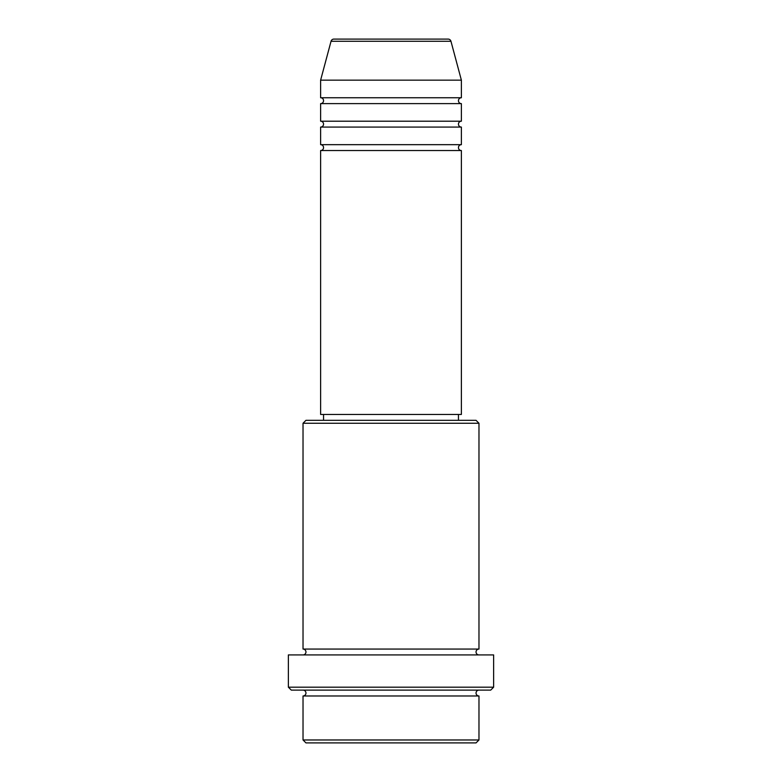 <?xml version="1.0" encoding="UTF-8"?>
<svg xmlns="http://www.w3.org/2000/svg" width="782" height="782" viewBox="0 0 782 782"><rect width="100%" height="100%" fill="white"/><g stroke="black" fill="none" stroke-linecap="round" stroke-linejoin="round"><path stroke-width="1.17" d="M450.96 41.27L331.04 41.27A2.933 2.933 0 0 1 333.875 39.1L448.125 39.1A2.933 2.933 0 0 1 450.96 41.27L461.38 80.155L320.62 80.155L320.62 97.75A2.933 2.933 0 0 1 323.553 100.683A2.933 2.933 0 0 1 320.62 103.615L320.62 121.21A2.933 2.933 0 0 1 323.553 124.142A2.933 2.933 0 0 1 320.62 127.075L320.62 144.67A2.933 2.933 0 0 1 323.553 147.602A2.933 2.933 0 0 1 320.62 150.535L320.62 414.46L461.38 414.46L461.38 150.535L320.62 150.535M461.38 80.155L461.38 97.75A2.933 2.933 0 0 0 458.447 100.683A2.933 2.933 0 0 0 461.38 103.615L461.38 121.21A2.933 2.933 0 0 0 458.447 124.142A2.933 2.933 0 0 0 461.38 127.075L461.38 144.67A2.933 2.933 0 0 0 458.447 147.602A2.933 2.933 0 0 0 461.38 150.535M476.043 742.9L305.958 742.9L303.025 739.967L478.975 739.967L476.043 742.9M303.025 423.257L305.958 420.325L476.043 420.325L478.975 423.257L303.025 423.257L303.025 649.06A2.933 2.933 0 0 1 305.958 651.993A2.933 2.933 0 0 1 303.025 654.925M490.705 690.115L291.295 690.115L288.363 687.183L493.638 687.183L490.705 690.115M303.025 690.115A2.933 2.933 0 0 1 305.958 693.048A2.933 2.933 0 0 1 303.025 695.98L303.025 739.967M478.975 690.115A2.933 2.933 0 0 0 476.043 693.048A2.933 2.933 0 0 0 478.975 695.98L303.025 695.98M478.975 423.257L478.975 649.06A2.933 2.933 0 0 0 476.043 651.993A2.933 2.933 0 0 0 478.975 654.925M461.38 127.075L320.62 127.075M461.38 144.67L320.62 144.67M323.553 414.46L323.553 420.325M458.447 414.46L458.447 420.325M478.975 649.06L303.025 649.06M493.638 687.183L493.638 654.925L288.363 654.925L288.363 687.183M478.975 695.98L478.975 739.967M331.04 41.27L320.62 80.155M461.38 97.75L320.62 97.75M461.38 103.615L320.62 103.615M461.38 121.21L320.62 121.21"/></g></svg>
